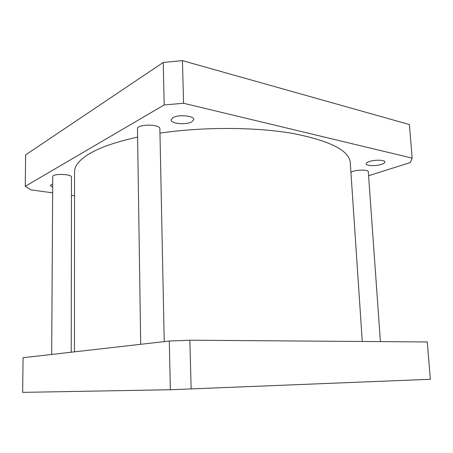 <?xml version="1.0" encoding="UTF-8"?>
<svg xmlns="http://www.w3.org/2000/svg" width="453" height="453" viewBox="0 0 453 453"><rect width="100%" height="100%" fill="white"/><g stroke="black" fill="none" stroke-linecap="round" stroke-linejoin="round"><path stroke-width="0.68" d="M140.702 344.303L137.48 128.845C136.806 123.963 160.402 123.918 159.869 128.782L164.229 341.624M51.687 354.444L52.741 176.659C52.282 173.397 72.004 173.907 71.466 177.117L71.234 352.219M350.928 172.304C354.246 169.711 368.623 169.28 368.306 171.778L380.407 341.619M369.303 161.551C374.835 159.564 385.18 159.869 384.971 161.998C384.959 162.808 383.861 163.584 381.681 164.314C376.092 166.251 366.001 165.94 366.154 163.816C366.154 163.035 367.202 162.276 369.303 161.551M172.961 117.655C178.476 114.275 194.314 115.719 193.827 119.501L191.795 121.868C186.149 125.13 170.73 123.731 171.087 119.932L172.961 117.655M52.678 187.185L50.436 185.611L51.217 184.694L52.695 184.139M25.243 186.308L25.64 154.864L163.25 62.452L182.434 60.634L409.393 124.535L412.156 158.131L183.567 103.267L164.173 104.949L25.243 186.308L30.838 189.875L52.644 192.814M71.444 195.345L74.547 195.764M368.589 175.736L410.378 162.536L412.156 158.131M137.604 137.123C116.806 141.664 100.985 147.066 90.141 153.318C79.649 159.53 74.456 165.69 74.558 171.8L74.456 351.851M362.264 341.483L350.282 162.655C349.354 150.555 330.175 140.821 292.729 133.437C255.617 126.987 203.142 126.749 159.96 133.131M164.173 104.949L163.25 62.452M183.567 103.267L182.434 60.634M170.351 389.739L430.35 379.291L427.281 341.964L189.852 340.203L169.297 341.047L23.086 357.7L22.65 392.366L170.351 389.739L169.297 341.047M189.852 340.203L191.149 389.082"/></g></svg>
